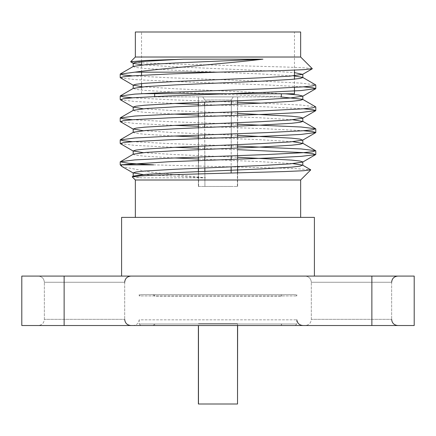 <?xml version="1.0" encoding="UTF-8"?>
<svg xmlns="http://www.w3.org/2000/svg" width="436" height="436" viewBox="0 0 436 436"><rect width="100%" height="100%" fill="white"/><g stroke="black" fill="none" stroke-linecap="round" stroke-linejoin="round"><path stroke-width="0.33" stroke-dasharray="2.18 1.64" d="M300.649 179.997L135.351 179.997M132.299 176.711L141.406 177.834L205.639 177.834L149.968 172.078L122.227 166.656M120.211 164.857L121.481 164.857M153.559 164.857L294.055 168.509L310.655 169.795M135.351 217.384L300.649 217.384L135.351 217.384M314.4 217.384L121.6 217.384M121.6 276.086L314.4 276.086L121.6 276.086M38.177 276.086C41.927 276.451 43.987 278.511 44.358 282.266L124.691 282.266L44.358 282.266C43.987 278.511 41.927 276.451 38.177 276.086L130.871 276.086L38.177 276.086M305.129 276.086C308.884 276.451 310.944 278.511 311.309 282.266L391.642 282.266L311.309 282.266C310.944 278.511 308.884 276.451 305.129 276.086L397.823 276.086L305.129 276.086M371.87 276.086L371.87 325.523L414.2 325.523L414.2 276.086L21.8 276.086L21.8 325.523L64.13 325.523L64.13 276.086M44.358 319.343L44.358 282.266L44.358 319.343C43.987 323.098 41.927 325.158 38.177 325.523L130.871 325.523L38.177 325.523C41.927 325.158 43.987 323.098 44.358 319.343L124.691 319.343L44.358 319.343M311.309 319.343L311.309 282.266L311.309 319.343C310.944 323.098 308.884 325.158 305.129 325.523L397.823 325.523L305.129 325.523C308.884 325.158 310.944 323.098 311.309 319.343L391.642 319.343L311.309 319.343M371.87 325.523L64.13 325.523M133.029 325.523L302.971 325.523L133.029 325.523C136.566 325.223 138.615 323.321 139.193 319.822L296.807 319.822L139.193 319.822L139.193 323.981L296.807 323.981L139.193 323.981L140.735 325.523L295.265 325.523L140.735 325.523M132.533 75.869L169.103 77.761L266.897 81.412L301.145 83.129L315.626 84.884M132.533 97.806L169.103 99.697L237.62 102.258M261.186 103.136L301.145 105.065L315.626 106.82M132.533 119.747L169.103 121.633L237.62 124.195M132.533 141.684L169.103 143.569L237.62 146.131M133.378 66.392L133.187 66.61L135.988 67.476L144.561 68.441L175.594 70.267L260.406 73.924L294.469 76.028M133.378 88.334L135.978 89.413L144.55 90.377L175.594 92.203L280.293 96.879M133.378 110.27L135.923 111.338L144.316 112.292L174.814 114.107M198.38 115.12L260.406 117.796L292.812 119.747M133.378 132.206L133.187 132.424L135.928 133.28L144.321 134.228L174.814 136.043M198.38 137.062L260.406 139.733L292.812 141.684M133.378 154.142L133.187 154.36L135.918 155.216L144.311 156.164L174.814 157.979M198.38 158.998L260.406 161.669L292.812 163.62M133.291 176.455L141.406 177.834M141.531 64.746L175.594 66.85L260.406 70.507L294.469 72.616M141.531 86.682L175.594 88.786L285.231 93.789M143.188 108.777L175.594 110.728L237.62 113.398M143.188 130.713L175.594 132.664L237.62 135.334M143.188 152.649L175.594 154.6L237.62 157.276M143.188 174.591L205.639 177.834M312.236 68.79L305.042 67.847L285.896 67.035L159.587 63.602L138.931 62.735L130.756 61.732M120.374 77.826L134.855 79.581L169.103 81.298L266.897 84.955L303.467 86.84M120.374 99.762L134.855 101.517L174.814 103.446M198.38 104.329L266.897 106.891L303.467 108.777M120.374 121.699L134.855 123.453L174.814 125.383M198.38 126.266L266.897 128.827L303.467 130.713M120.374 143.64L134.855 145.395L174.814 147.324M198.38 148.202L237.62 149.668M135.351 57.023L300.649 57.023M135.351 31.997L300.649 31.997M294.469 31.997L141.531 31.997L294.469 31.997L294.469 70.12M141.531 93.789L294.469 93.789M294.469 87.445L294.469 79.129M281.34 93.789L154.66 93.789L281.34 93.789M154.66 96.879L281.34 96.879L154.66 96.879L154.66 96.52M237.522 323.67L198.478 323.67L237.522 323.67L198.478 323.67L237.522 323.67L237.522 325.523L237.522 323.67M237.522 325.523L237.522 404.003L198.478 404.003L198.38 325.523L237.62 325.523L198.478 325.523M218 325.523L154.66 325.523L218 325.523M154.66 325.523L154.66 323.981L281.34 323.981L154.66 323.981L153.112 325.523L282.888 325.523L153.112 325.523M204.664 102.16L204.92 186.483L231.08 186.483L204.92 186.483L204.86 171.381M204.849 167.964L204.822 160.399M204.811 156.862L204.784 149.444M204.773 146.027L204.751 138.463M204.74 134.926L204.724 127.508M204.713 124.097L204.697 116.526M204.686 112.989L204.669 105.572M231.135 173.038L231.342 99.969L204.658 99.969L231.342 99.969L231.342 101.01M231.336 104.427L231.314 111.992M231.309 115.535L231.293 122.952M231.282 126.364L231.26 133.934M231.249 137.471L231.227 144.888M231.216 148.305L231.194 155.875M231.184 159.413L231.156 166.83M231.08 186.483L237.62 186.483L237.56 96.879L237.375 186.483L231.08 186.483M198.625 186.483L204.92 186.483L198.38 186.483L198.44 96.879L202.784 96.879L204.658 99.969L202.784 96.879L237.62 96.879L233.216 96.879L231.342 99.969L233.216 96.879L198.44 96.879L198.625 186.483M140.735 294.627L295.265 294.627L140.735 294.627L139.209 295.935L296.791 295.935L139.209 295.935L139.209 294.627L296.791 294.627L139.209 294.627M296.791 294.627L296.791 295.935L295.265 294.627M153.112 294.627L282.888 294.627L153.112 294.627L154.66 296.169L281.34 296.169L154.66 296.169L154.66 294.627L281.34 294.627L154.66 294.627M124.691 282.266L124.691 319.343L124.691 282.266C125.023 278.55 127.083 276.489 130.871 276.086M391.642 282.266L391.642 319.343L391.642 282.266C391.975 278.55 394.035 276.489 397.823 276.086M124.691 319.343C125.023 323.065 127.083 325.125 130.871 325.523M391.642 319.343C391.975 323.065 394.035 325.125 397.823 325.523M141.531 93.669L141.531 86.998M141.531 83.581L141.531 75.27M141.531 72.163L141.531 65.062M141.531 61.645L141.531 31.997M281.34 325.523L281.34 323.981L282.888 325.523M296.807 319.822L296.807 323.981L295.265 325.523M198.38 96.879L198.38 102.433M198.38 105.844L198.38 113.224M198.38 116.766L198.38 124.369M198.38 127.781L198.38 135.165M198.38 138.703L198.38 146.305M198.38 149.722L198.38 157.102M198.38 160.639L198.38 168.242M198.38 171.659L198.38 186.483M237.62 96.879L237.62 100.738M237.62 104.155L237.62 111.758M237.62 115.295L237.62 122.674M237.62 126.091L237.62 133.694M237.62 137.236L237.62 144.616M237.62 148.027L237.62 155.636M237.62 159.173L237.62 166.552M237.62 172.874L237.62 186.483M281.34 294.627L281.34 296.169L282.888 294.627"/><path stroke-width="0.65" d="M132.233 176.88L135.351 179.997L300.649 179.997L310.699 169.947M122.227 166.656L121.562 166.176L121.481 164.857L153.559 164.857L128.751 163.304L120.211 161.849L133.378 154.142L146.104 152.398L175.594 150.703L260.406 147.046L291.45 145.221L300.023 144.256L302.813 143.39L292.812 141.684M121.546 166.192L120.211 164.857L120.211 161.854M310.655 169.795L303.581 170.738L284.784 171.55L160.677 174.983L140.376 175.855L132.299 176.711L133.378 176.079L146.104 174.34L175.594 172.64L260.406 168.983L291.45 167.157L300.023 166.192L302.622 165.113L310.672 169.768M237.62 149.668L302.671 152.589L312.563 153.554L315.626 154.606L301.145 156.361L266.897 158.077L169.103 161.734L120.211 164.857M135.351 179.997L135.351 217.384M121.6 276.086L121.6 217.384L314.4 217.384L314.4 276.086M64.13 276.086L64.13 325.523L21.8 325.523L21.8 276.086L414.2 276.086L414.2 325.523L371.87 325.523L371.87 276.086M64.13 325.523L371.87 325.523M120.374 73.918L133.378 66.392L146.104 64.653L175.594 62.953L262.93 59.187C223.684 63.825 163.353 68.174 134.828 72.163L120.211 74.104L123.241 74.943L132.533 75.869M294.469 76.028L302.622 77.363L315.626 84.884L312.574 85.936L302.688 86.9L266.897 88.726L169.103 92.383L134.855 94.1L120.211 96.04L123.241 96.879L132.533 97.806M237.62 102.258L261.186 103.136M280.293 96.879L302.622 99.299L315.626 106.82L312.574 107.872L302.688 108.837L266.897 110.662L169.103 114.319L134.855 116.036L120.211 117.976L123.235 118.815L132.533 119.747M237.62 124.195L301.145 127.007L315.626 128.762L312.568 129.814L302.682 130.773L266.897 132.604L169.103 136.255L134.855 137.972L120.211 139.912L123.23 140.752L132.533 141.684M237.62 146.131L301.145 148.943L315.626 150.698L312.558 151.75L302.671 152.714L266.897 154.54L169.103 158.197L134.855 159.908L120.374 161.663M302.622 77.363L302.813 77.581L300.023 78.442L291.45 79.406L260.406 81.232L175.594 84.889L146.104 86.59L133.378 88.334L120.374 95.855M302.622 99.299L302.813 99.517L300.023 100.384L291.45 101.343L260.406 103.174L175.594 106.825L146.104 108.526L133.378 110.27L120.374 117.791M174.814 114.107L198.38 115.12M292.812 119.747L302.813 121.453L300.012 122.32L291.433 123.284L260.406 125.11L175.594 128.767L146.104 130.462L133.378 132.206L120.374 139.727M174.814 136.043L198.38 137.062M174.814 157.979L198.38 158.998M292.812 163.62L302.622 165.113M262.93 59.187L183.769 59.187L175.594 59.541L144.55 61.367L135.978 62.332L133.187 63.193L133.378 63.411L141.531 64.746M294.469 72.616L302.622 74.382L289.896 76.12L260.406 77.821L175.594 81.478L144.561 83.303L135.983 84.268L133.187 85.129L141.531 86.682M285.231 93.789L298.431 95.004L302.813 96.1L289.896 98.056L260.406 99.757L175.594 103.414L144.556 105.24L135.983 106.204L133.187 107.071L143.188 108.777M237.62 113.398L291.45 116.21L300.023 117.175L302.813 118.036L302.622 118.254L289.896 119.998L260.406 121.693L175.594 125.35L144.55 127.181L135.978 128.14L133.187 129.007L143.188 130.713M237.62 135.334L291.45 138.147L300.023 139.111L302.622 140.19L289.896 141.934L260.406 143.629L175.594 147.286L144.556 149.117L135.983 150.077L133.187 150.943L143.188 152.649M237.62 157.276L291.433 160.083L300.012 161.048L302.813 161.909M315.626 154.606L302.622 162.127L289.896 163.871L260.406 165.571L175.594 169.228L144.561 171.054L135.983 172.013L133.187 172.879L143.188 174.591M133.378 85.347L120.211 77.641L123.443 76.774L133.329 75.809L169.103 73.984L217.798 72.163L283.356 70.523L304.006 69.662L312.236 68.79M130.756 61.732L145.635 60.473L183.769 59.187M303.467 86.84L312.77 87.772L315.789 88.612L301.145 90.552L266.897 92.263L169.103 95.92L133.318 97.751L123.432 98.71L120.374 99.762L133.378 107.283M174.814 103.446L198.38 104.329M303.467 108.777L312.765 109.709L315.789 110.548L301.145 112.488L266.897 114.205L169.103 117.856L133.312 119.687L123.426 120.647L120.374 121.699L133.378 129.225M174.814 125.383L198.38 126.266M303.467 130.713L312.759 131.645L315.789 132.484L301.145 134.424L266.897 136.141L169.103 139.798L133.312 141.624L123.426 142.588L120.374 143.64L133.378 151.161M174.814 147.324L198.38 148.202M217.798 72.163L134.828 72.163M135.351 57.023L135.351 31.997L300.649 31.997L300.649 57.023L135.351 57.023L130.696 61.672M300.649 57.023L312.269 68.643M294.469 87.445L294.469 93.789L141.531 93.669M294.469 79.129L294.469 70.12M154.66 96.879L154.66 93.789M198.38 325.523L198.38 404.003L237.522 404.003L237.522 325.523M237.62 325.523L237.522 404.003M198.478 404.003L198.478 325.523M204.86 171.381L204.849 167.964M204.822 160.399L204.811 156.862M204.784 149.444L204.773 146.027M204.751 138.463L204.74 134.926M204.724 127.508L204.713 124.097M204.697 116.526L204.686 112.989M204.669 105.572L204.664 102.16M231.342 101.01L231.336 104.427M231.314 111.992L231.309 115.535M231.293 122.952L231.282 126.364M231.26 133.934L231.249 137.471M231.227 144.888L231.216 148.305M231.194 155.875L231.184 159.413M231.156 166.83L231.135 173.038M300.649 179.997L300.649 217.384M124.691 282.266C125.023 278.55 127.083 276.489 130.871 276.086M391.642 282.266C391.975 278.55 394.035 276.489 397.823 276.086M124.691 319.343C125.023 323.065 127.083 325.125 130.871 325.523M391.642 319.343C391.975 323.065 394.035 325.125 397.823 325.523M296.807 319.822C297.347 323.289 299.401 325.191 302.971 325.523M315.626 128.762L302.622 121.235M315.626 150.698L302.622 143.177M133.187 63.193L133.187 66.501M133.187 85.134L133.187 88.443M133.187 107.071L133.187 110.379M133.187 129.001L133.187 132.315M133.187 150.949L133.187 154.251M133.187 172.885L133.187 176.188M302.813 74.158L302.813 77.581M302.813 96.105L302.813 99.517M302.813 118.036L302.813 121.448M302.813 139.972L302.813 143.395M302.813 162.018L302.813 165.331M133.378 63.411L130.778 61.907M302.622 74.382L312.247 68.812M302.622 96.318L315.626 88.797M302.622 118.254L315.626 110.733M302.622 140.19L315.626 132.669M133.378 173.097L122.233 166.65M315.789 154.426L315.789 150.878M315.789 132.489L315.789 128.942M315.789 110.548L315.789 107.011M315.789 88.606L315.789 85.075M120.211 143.449L120.211 139.918M120.211 121.508L120.211 117.976M120.211 99.577L120.211 96.034M120.211 77.646L120.211 74.098M141.531 86.998L141.531 83.581M141.531 75.27L141.531 72.163M141.531 65.062L141.531 61.645M281.34 96.879L281.34 93.789M198.38 102.433L198.38 105.844M198.38 113.224L198.38 116.766M198.38 124.369L198.38 127.781M198.38 135.165L198.38 138.703M198.38 146.305L198.38 149.722M198.38 157.102L198.38 160.639M198.38 168.242L198.38 171.659M237.62 100.738L237.62 104.155M237.62 111.758L237.62 115.295M237.62 122.674L237.62 126.091M237.62 133.694L237.62 137.236M237.62 144.616L237.62 148.027M237.62 155.636L237.62 159.173M237.62 166.552L237.62 172.874"/></g></svg>
